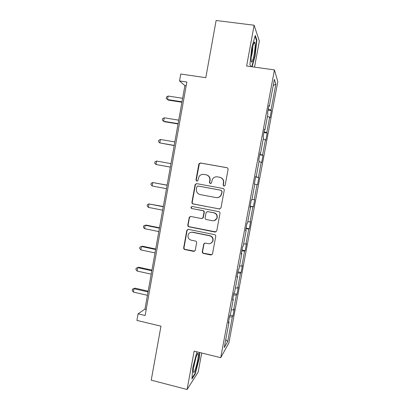 <?xml version="1.0" encoding="UTF-8"?>
<svg xmlns="http://www.w3.org/2000/svg" width="410" height="410" viewBox="0 0 410 410"><rect width="100%" height="100%" fill="white"/><g stroke="black" fill="none" stroke-linecap="round" stroke-linejoin="round"><path stroke-width="0.61" d="M223.927 186.16L225.151 185.305L228.073 169.433C228.15 168.51 227.75 167.921 226.873 167.675L200.531 163.011L199.055 163.641L198.814 164.236L195.965 179.949L196.79 181.169L197.84 180.697L199.034 176.546C200.223 174.845 201.833 174.132 203.857 174.393L206.035 174.788C208.808 175.588 210.074 177.453 209.833 180.385L209.459 182.424L210.289 183.649L211.391 183.121L212.4 179.283C213.574 177.392 215.25 176.582 217.433 176.853L219.632 177.248C222.435 178.053 223.711 179.928 223.465 182.875L223.091 184.925L223.927 186.16M254.533 67.132L259.346 41.082L254.123 25.235L216.116 20.5L205.799 77.685L180.769 74.031L179.544 80.924L184.889 85.623L144.976 309.114L138.083 313.829L136.909 320.415L160.966 326.181L151.228 380.162L187.083 389.5L198.179 372.09L201.705 353.005M202.294 251.673C202.217 252.58 202.612 253.17 203.473 253.441L210.812 254.984L212.467 254.082L215.742 236.411C215.819 235.499 215.424 234.904 214.553 234.638L188.492 229.374L186.95 230.107L186.796 230.548L183.67 247.778C183.598 248.68 183.987 249.265 184.838 249.536L193.587 251.371L195.18 250.566L196.641 242.812C196.713 241.905 196.323 241.316 195.467 241.049L191.111 240.152C188.313 239.107 187.401 237.159 188.374 234.315C189.323 232.726 190.711 232.06 192.536 232.316L209.689 235.796C212.359 236.729 213.343 238.569 212.636 241.321C211.729 243.161 210.263 243.945 208.244 243.678L205.374 243.084L203.755 243.924L202.294 251.673L202.586 251.525C202.509 252.427 202.904 253.016 203.765 253.288L211.985 254.723M138.083 313.829L145.119 315.5L186.847 82.01L179.544 80.924M254.123 25.235L246.615 66.025L274.444 69.91L220.718 357.679L194.14 351.144L187.083 389.5M219.268 209.023L221.005 207.819L224.239 190.26C224.316 189.343 223.916 188.754 223.04 188.498L196.785 183.649L195.283 184.321L195.073 184.859L191.926 202.238C191.849 203.15 192.239 203.729 193.1 203.985L219.878 209.013M219.98 213.384L216.767 230.866L215.03 232.05L188.959 226.812C188.103 226.546 187.713 225.961 187.79 225.059L189.297 217.192L190.834 216.475L201.366 218.55L202.95 217.761L203.985 212.421C204.057 211.514 203.667 210.924 202.801 210.668L191.824 208.536C191.07 208.254 190.84 207.732 191.132 206.973L192.198 206.476L218.786 211.621C219.663 211.883 220.057 212.472 219.98 213.384M228.585 321.686L229.052 321.942L228.329 323.065L229.697 315.726L230.415 314.67L233.3 299.218L232.608 300.14L233.987 292.771L234.663 291.915L237.564 276.396L236.913 277.119L238.292 269.718L238.933 269.062L241.849 253.477L241.234 253.99L242.623 246.559L243.222 246.108L246.149 230.456L245.57 230.763L246.963 223.296L247.532 223.055L250.469 207.332L249.931 207.434L251.33 199.936L251.858 199.901L254.81 184.105L254.308 183.998L255.717 176.464L256.204 176.643L259.171 160.781L258.705 160.459L260.119 152.894L260.57 153.278L263.548 137.35L263.123 136.817L264.542 129.217L264.957 129.816L267.945 113.816L267.561 113.068L268.986 105.431L269.36 106.251L274.382 79.381L275.853 84.152L271.036 109.911L271.374 110.649L270.026 117.844L269.678 117.168L266.808 132.512L267.182 133.055L265.839 140.215L265.454 139.733L262.6 155.016L263.005 155.364L261.672 162.498L261.252 162.206L258.402 177.422L258.848 177.581L257.521 184.684L257.065 184.587L254.231 199.737L254.707 199.706L253.385 206.778L252.898 206.871L250.074 221.959L250.587 221.738L249.27 228.78L248.742 229.062L245.933 244.083L246.482 243.678L245.17 250.689L244.611 251.156L241.813 266.121L242.392 265.526L241.085 272.512L240.496 273.162L237.708 288.061L238.318 287.282L237.016 294.236L236.396 295.077L233.618 309.914L234.264 308.95L232.967 315.879L232.311 316.894L227.699 341.545L224.26 347.603L229.052 321.942M274.444 69.91L277.801 81.672L228.882 342.955L220.718 357.679M231.312 309.868L233.618 309.914M233.577 294.969L236.396 295.077M232.824 298.992L233.3 299.218M235.407 287.953L237.708 288.061M237.687 272.978L240.496 273.162M237.082 276.196L237.564 276.396M239.517 265.946L241.813 266.121M241.813 250.894L244.611 251.156M241.362 253.303L241.849 253.477M243.648 243.847L245.933 244.083M245.954 228.713L248.742 229.062M245.657 230.307L246.149 230.456M247.794 221.656L250.074 221.959M250.115 206.445L252.898 206.871M249.972 207.214L250.469 207.332M251.96 199.368L254.231 199.737M254.8 184.172L257.065 184.587M255.635 176.889L258.402 177.422M258.992 161.724L261.252 162.206M255.696 176.561L256.204 176.643M259.837 154.396L262.6 155.016M263.205 139.185L265.454 139.733M260.058 153.227L260.57 153.278M264.055 131.81L266.808 132.512M267.438 116.548L269.678 117.168M264.435 129.791L264.957 129.816M268.294 109.127L271.036 109.911M275.853 84.152L273.229 85.541M146.211 309.406L144.976 309.114M186.171 85.818L184.889 85.623M268.832 106.251L269.36 106.251M229.487 316.868L232.311 316.894M227.699 341.545L225.756 339.588M268.104 110.146L271.374 110.649M263.922 132.527L267.182 133.055M259.761 154.811L263.005 155.364M255.614 177.007L258.848 177.581M250.167 206.168L253.385 206.778M246.061 228.144L249.27 228.78M241.972 250.033L245.17 250.689M237.897 271.83L241.085 272.512M233.843 293.534L237.016 294.236M230.051 315.208L232.967 315.879M252.078 66.789L255.056 56.206L256.865 40.067L255.271 35.434L251.719 47.78L249.915 64.493L250.894 66.625M196.938 351.831L192.767 367.816L191.941 379.009L195.257 373.889L199.265 358.319L199.742 352.523M224.116 186.176L223.327 184.956L223.701 182.911C223.947 179.975 222.671 178.104 219.878 177.299L219.857 177.294M206.23 174.829L206.317 174.845C209.085 175.644 210.345 177.504 210.104 180.426L209.73 182.46L210.489 183.67M227.201 167.772L200.828 163.098L199.357 163.728L196.272 179.99L196.995 181.184M196.836 183.659L195.59 184.351L195.385 184.889L192.244 202.222C192.167 203.129 192.556 203.708 193.412 203.965L219.514 208.987M221.877 191.516L221.041 190.286L197.999 186.012L196.938 186.488L196.416 188.995C196.175 191.911 197.43 193.771 200.183 194.586L215.911 197.553C218.248 197.84 219.98 196.933 221.113 194.837L222.117 191.531L221.041 190.286M198.112 186.022L221.282 190.301M216.992 197.63C218.981 197.558 220.436 196.631 221.354 194.837L221.482 193.679M222.117 191.531L221.723 193.684M190.476 216.449L189.456 217.602L188.118 224.982C188.041 225.884 188.431 226.463 189.282 226.73L215.967 231.932M202.084 218.509L203.242 217.705L204.272 212.38C204.344 211.468 203.954 210.883 203.093 210.627L191.824 208.536M192.08 206.461L191.449 206.942C191.162 207.701 191.393 208.218 192.147 208.5M212.38 220.723C214.374 220.98 215.829 220.206 216.757 218.402C217.52 215.609 216.547 213.743 213.83 212.805L207.742 211.627L206.148 212.421L205.113 217.761C205.036 218.673 205.43 219.263 206.297 219.524L212.38 220.723M214.24 220.636L217.008 218.34C217.772 215.552 216.803 213.692 214.092 212.759L213.83 212.805M207.383 211.601L214.092 212.759M204.636 243.125L203.939 244.129L202.586 251.525M210.827 243.314L212.898 241.198C213.605 238.451 212.626 236.616 209.961 235.688L209.689 235.796M190.824 232.362L192.854 232.219L209.961 235.688M188 229.359L187.124 230.456L184.008 247.64C183.936 248.542 184.326 249.126 185.171 249.393L194.642 251.181M254.692 56.16L255.056 56.206M256.332 40.001L256.865 40.067M198.911 358.232L199.265 358.319M194.817 373.776L195.257 373.889M182.624 98.287L168.12 96.048L167.5 99.538L168.382 100.132L181.922 102.244M168.12 96.048L166.46 97.006L166.209 98.4L167.5 99.538L181.999 101.798M178.719 120.156L164.261 117.803L163.646 121.283L164.548 121.739L178.042 123.958M164.261 117.803L162.616 118.705L162.37 120.094L163.646 121.283L178.099 123.651M174.829 141.937L160.423 139.472L159.808 142.936L174.178 145.581M160.423 139.472L158.788 140.317L158.547 141.701L159.808 142.936L174.209 145.417M255.153 45.013L254.841 42.256C253.898 39.96 251.007 53.044 251.099 59.255L251.176 60.88C251.709 66.287 255.179 52.357 255.153 45.013M251.166 57.313C252.119 54.12 252.662 50.681 252.801 47.001L252.796 46.504M250.91 66.625L249.915 64.467M255.03 36.259L256.47 40.4L254.723 56.047L251.709 66.738M198.214 353.681L198.127 353.502C197.159 351.334 192.705 368.001 193.3 371.691L193.412 372.188C194.407 375.088 199.306 356.08 198.214 353.681M199.383 352.431L198.901 358.391L195.011 373.479L192.008 378.097M193.582 367.58L195.893 357.628M170.96 163.626L156.599 161.053L155.99 164.502L170.334 167.116M156.599 161.053L154.98 161.842L154.734 163.216L155.99 164.502L170.34 167.09M167.116 185.13L152.792 182.547L152.182 185.981L166.486 188.677M167.101 185.228L152.792 182.547L151.182 183.275L150.941 184.649L152.182 185.981M163.298 206.507L148.999 203.949L148.394 207.373L162.642 210.176M163.257 206.737L148.999 203.949L147.405 204.626L147.164 205.989L148.394 207.373M159.5 227.791L146.226 225.09L145.222 225.269L144.617 228.677L158.819 231.588M159.434 228.165L145.222 225.269L143.638 225.889L143.397 227.248L144.617 228.677M155.713 248.993L142.485 246.195L141.46 246.502L140.855 249.9L155.011 252.914M155.621 249.505L141.46 246.502L139.892 247.066L139.651 248.424L140.855 249.9M151.941 270.113L138.759 267.217L137.714 267.653L137.114 271.031L151.218 274.157M151.823 270.759L137.714 267.653L136.156 268.16L138.759 267.217M137.114 271.031L135.915 269.508L136.156 268.16M148.184 291.146L135.049 288.153L133.978 288.712L133.383 292.084L147.441 295.308M148.046 291.925L133.978 288.712L132.435 289.168L135.049 288.153M133.383 292.084L132.199 290.511L132.435 289.168M209.73 182.46L209.459 182.424M210.104 180.426L209.833 180.385M196.272 179.99L195.965 179.949M199.111 164.318L198.814 164.236M200.828 163.098L200.531 163.011M193.412 203.965L193.1 203.985M192.244 202.222L191.926 202.238M195.385 184.889L195.073 184.859M198.302 186.037L197.999 186.012M215.286 231.952L215.03 232.05M189.282 226.73L188.959 226.812M188.118 224.982L187.79 225.059M189.456 217.602L189.128 217.659M203.37 217.305L203.083 217.361M204.272 212.38L203.985 212.421M203.093 210.627L202.801 210.668M208.019 211.58L207.742 211.627M203.939 244.129L203.652 244.257M192.854 232.219L192.536 232.316M193.899 251.222L193.587 251.371M185.171 249.393L184.838 249.536M184.008 247.64L183.67 247.778M187.124 230.456L186.796 230.548M211.078 254.82L210.812 254.984M203.765 253.288L203.473 253.441M199.357 163.728L199.055 163.641M195.59 184.351L195.283 184.321M189.62 217.136L189.297 217.192M203.242 217.705L202.95 217.761M191.449 206.942L191.132 206.973M204.042 243.796L203.755 243.924M212.898 241.198L212.636 241.321M187.278 230.015L186.95 230.107M253.534 43.911L254.841 42.256M196.969 354.747L198.127 353.502"/></g></svg>
